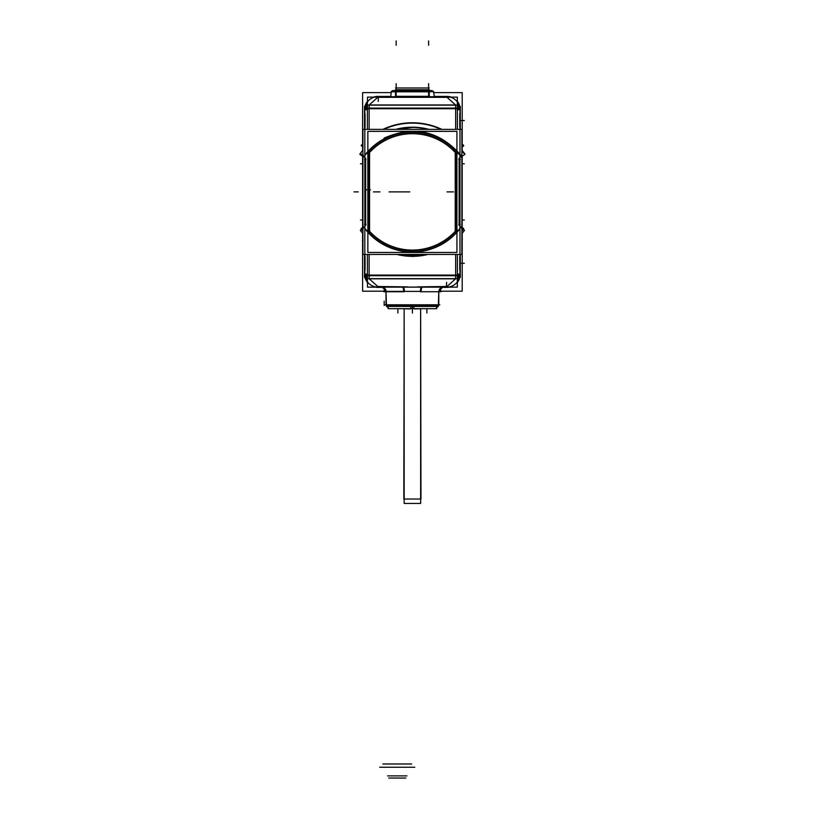 <?xml version="1.0" encoding="UTF-8"?>
<svg xmlns="http://www.w3.org/2000/svg" width="819" height="819" viewBox="0 0 819 819"><rect width="100%" height="100%" fill="white"/><g stroke="black" fill="none" stroke-linecap="round" stroke-linejoin="round"><path stroke-width="1.23" d="M369.134 274.682L369.134 274.089A8.651 8.651 0 0 0 369.195 275.071L455.599 275.071A8.651 8.651 0 0 0 455.651 274.089L455.651 274.662M385.862 254.433L440.161 254.433L385.862 254.433M455.599 275.696L455.599 278.818L447 286.486L417.393 286.875L447 286.486L455.599 278.818L455.599 275.696M369.195 275.696L369.195 278.818L455.599 278.818L369.195 278.818L369.195 275.696M457.33 281.951L459.592 277.221M459.797 276.075L457.33 278.552L459.817 276.075L457.381 275.696L457.381 254.433M459.981 271.509L459.981 254.433L459.981 271.509M459.981 109.705L457.381 109.705L459.981 109.705L459.981 112.275L459.981 109.766M459.981 129.361L459.981 112.275L459.981 129.361M459.981 159.449L459.981 155.528L459.981 159.449M459.981 228.255L459.981 224.334L459.981 228.255M459.971 274.662L459.899 275.481L459.981 274.662L457.381 274.662M459.664 276.914L459.387 277.958L459.664 276.914M448.382 96.796A12.981 12.981 0 0 1 450.235 97.133A12.981 12.981 0 0 0 448.382 96.796L449.375 96.939M459.183 105.231A12.981 12.981 0 0 0 459.131 105.078A12.981 12.981 0 0 1 459.183 105.231L459.367 105.764M441.789 287.367L446.621 287.367L441.789 287.367M447 287.367A13.278 13.278 0 0 0 449.447 287.141A13.278 13.278 0 0 1 447 287.367M457.33 282.442A13.278 13.278 0 0 0 460.278 274.089A13.278 13.278 0 0 1 457.33 282.442A13.288 13.288 0 0 0 460.278 273.669M460.278 254.433L460.288 277.375M460.288 106.409L460.278 110.084A13.288 13.288 0 0 0 457.33 101.341A13.278 13.278 0 0 1 460.278 109.705A13.278 13.278 0 0 0 457.33 101.351M451.289 97.133A13.278 13.278 0 0 0 447 96.417A13.278 13.278 0 0 1 451.289 97.133M446.621 96.417L433.998 96.417L446.621 96.417M390.786 96.417L376.402 96.417M377.784 96.417A13.278 13.278 0 0 0 373.505 97.133A13.278 13.278 0 0 1 377.784 96.417M367.465 101.351A13.278 13.278 0 0 0 364.506 109.705A13.278 13.278 0 0 1 367.465 101.351A13.288 13.288 0 0 0 364.506 110.115L364.506 106.409M364.506 254.433L364.506 277.375M367.465 282.442A13.278 13.278 0 0 1 364.506 274.089A13.278 13.278 0 0 0 367.465 282.442A13.288 13.288 0 0 1 364.506 273.669M375.348 287.141A13.278 13.278 0 0 0 377.784 287.367A13.278 13.278 0 0 1 375.348 287.141M378.173 287.367L383.005 287.367L378.173 287.367M365.438 278.061L365.12 276.914M365.489 278.214L364.813 274.682L367.403 274.682M367.465 275.276L364.895 275.573L365.182 277.16L364.895 275.573L367.403 275.276L364.895 275.573L367.465 281.951M364.813 254.433L365.059 269.635L364.813 254.433M364.813 224.334L364.813 228.255L364.813 224.334M364.813 155.528L364.813 159.449L364.813 155.528M364.813 128.757L365.059 126.884L364.813 128.757M364.813 112.275L365.059 126.884L364.813 112.275M367.465 101.832L364.895 108.221L367.403 108.507L364.895 108.221L365.192 106.562M364.824 109.132L364.885 108.303L364.813 109.132L367.403 109.132M365.12 106.869L365.407 105.825L365.12 106.869M459.357 105.723L459.664 106.869M459.93 108.62L459.981 109.132L457.381 109.132M459.899 108.221L457.33 101.832M412.407 127.436L397.42 129.361L412.407 127.436M459.981 155.129A60.125 60.125 0 0 0 364.813 155.129A60.125 60.125 0 0 1 459.981 155.129M364.813 228.655A60.125 60.125 0 0 0 459.981 228.655A60.125 60.125 0 0 1 364.813 228.655M428.009 254.433L396.775 254.433A64.455 64.455 0 0 0 428.009 254.433L396.775 254.433M364.998 276.075L367.465 278.552L364.998 276.075M407.391 286.875L377.784 286.486L369.195 278.818L377.784 286.486L407.391 286.875M421.488 287.152L415.632 287.141L421.488 287.152M403.296 287.152L409.152 287.141L403.296 287.152A4.33 1.321 90 0 1 404.351 291.728L383.835 291.728L383.835 291.185M386.005 291.39L403.665 291.39A4.33 1.433 -90 0 0 402.498 287.141A4.33 1.433 -90 0 1 403.665 291.39L421.13 291.39A4.33 1.433 90 0 1 422.287 287.141A4.33 1.433 90 0 0 421.13 291.39L386.005 291.39L385.104 288.749M421.509 287.141A4.33 1.321 90 0 0 420.434 291.728L438.8 291.728L438.779 304.801L438.779 291.728L440.96 291.728L440.96 291.185M384.899 288.493L385.995 291.728L386.005 304.801L386.005 291.728A4.33 4.32 90 0 0 382.493 287.141M369.574 231.275A58.18 58.18 0 0 0 455.221 231.275A58.18 58.18 0 0 1 369.574 231.275M455.651 109.132L455.651 109.705A8.651 8.651 0 0 0 455.599 108.712L369.195 108.712A8.651 8.651 0 0 0 369.134 109.705L369.134 109.132M364.998 107.709L367.465 105.231L364.998 107.709M369.195 108.118L369.195 104.965L377.784 97.307L447 97.307L455.599 104.965L369.195 104.965L377.784 97.307L447 97.307L455.599 104.965L369.195 104.965L369.195 108.118M459.797 107.709L457.33 105.231L459.817 107.709L457.33 108.098M455.599 108.118L455.599 104.965L455.599 108.118M420.638 499.027L420.638 308.937L420.966 499.027L403.828 499.027L404.156 308.937L404.166 503.429L420.638 503.429L420.618 308.937M457.381 275.696L367.403 275.696L367.403 254.433M367.465 278.982L367.465 274.734M457.33 278.982L457.33 274.734M459.971 271.253L459.971 255.293M459.981 277.375L459.981 106.409M446.59 287.059A12.981 12.981 0 0 0 459.971 273.679M386.005 291.185L362.592 291.185L362.592 240.581M362.592 240.182L362.592 233.272M362.592 227.539L362.592 156.245M362.592 150.512L362.592 146.806M362.592 143.96L362.592 92.598L391.195 92.598M438.789 291.185L462.192 291.185L462.192 239.322M462.192 238.882L462.192 233.272M462.192 227.539L462.192 156.245M462.192 150.512L462.192 146.806M462.192 143.96L462.192 92.598L433.589 92.598M364.813 273.679A12.981 12.981 0 0 0 378.194 287.059M364.813 106.409L364.813 277.375M378.194 96.734A12.981 12.981 0 0 0 364.813 110.104M447.594 96.734L377.201 96.734M459.971 110.104A12.981 12.981 0 0 0 446.59 96.734M459.971 128.501L459.971 112.531M362.909 147.092L361.148 145.506A69.124 69.124 0 0 1 362.909 143.632M461.885 147.092L463.636 145.506A69.124 69.124 0 0 0 461.885 143.632M382.944 129.361A69.124 69.124 0 0 1 441.851 129.361M362.909 150.143L361.476 151.894M404.361 127.651L415.397 127.211L404.361 127.651M464.353 153.245L461.885 150.143L464.465 153.491M395.597 129.361L429.156 129.361M461.885 150.143L464.506 153.46M360.288 153.46L363.718 155.989M411.333 127.447A64.455 64.455 0 0 1 428.009 129.361M461.885 156.47L465.008 154.238A64.701 64.701 0 0 0 461.885 150.215M461.097 157.033A59.889 59.889 0 0 0 363.697 157.033M362.909 156.47L359.787 154.238A64.701 64.701 0 0 1 362.909 150.215M428.982 129.361A64.701 64.701 0 0 0 395.812 129.361M397.686 129.361L427.108 129.361M461.885 150.931L463.759 153.307M384.08 138.114C413.933 125.112 439.568 130.866 460.984 155.385M362.909 254.433L362.909 129.361L461.885 129.361L461.885 254.433L362.909 254.433M459.111 225.635L459.111 158.149M458.773 159.449L460.319 159.449M458.773 224.334L460.319 224.334M362.909 227.313L361.005 228.675A63.206 63.206 0 0 0 362.909 231.204M363.697 226.75A59.889 59.889 0 0 0 461.097 226.75M461.885 227.313L463.789 228.675A63.206 63.206 0 0 1 461.885 231.204M403.245 254.433A63.206 63.206 0 0 0 421.55 254.433M461.066 227.795L463.298 229.443L461.885 231.286M421.877 254.433L402.917 254.433M362.909 231.286L361.486 229.443L363.718 227.795M463.298 229.443L464.506 230.323L461.885 233.65M429.156 254.433L395.628 254.433M362.909 233.65L360.288 230.323L362.909 233.65L360.288 230.323L362.909 233.65L360.288 230.323L362.909 233.65L360.288 230.323L362.909 233.65L360.288 230.323L362.909 233.65L360.288 230.323L362.909 233.65L360.288 230.323L362.909 233.65L360.288 230.323L361.486 229.443M362.909 239.885L362.387 240.376L362.909 240.899M382.002 254.433L441.656 254.433M461.885 239.66L462.418 239.097L461.885 238.585M364.824 255.293L364.824 271.253M459.275 278.317L459.981 273.996M367.414 275.696L364.977 276.075M364.864 275.164L367.465 278.46M367.465 287.141L457.33 287.141L457.33 278.655L367.465 278.655L367.465 287.141M459.93 275.164L457.33 278.46M440.274 288.134L441.871 288.134L441.871 287.244M384.521 288.134L382.923 288.134L382.923 287.244M422.604 287.08L402.19 287.08M421.294 291.39L403.501 291.39M386.435 305.19L386.005 291.728L386.005 305.139L438.779 305.139L438.779 291.728L438.349 305.19M438.728 291.728L438.779 305.19L438.779 291.728L442.301 287.141M386.056 291.728L386.005 305.19M384.95 304.801L439.834 304.801M438.349 304.453L438.349 306.439L410.769 306.439L410.769 305.139M386.435 304.453L386.435 306.439L414.025 306.439L414.025 305.139M413.861 308.691L414.025 305.753M436.691 308.691L388.104 308.691M410.933 308.691L410.769 306.091M422.778 308.691L414.557 308.937M410.237 308.937L402.016 308.691M414.527 308.691L410.258 308.691M400.041 308.691L395.772 308.691M429.023 308.691L424.754 308.691M448.382 287.367L441.502 287.367M383.282 287.367L376.402 287.367M446.58 287.367A13.288 13.288 0 0 0 449.467 287.141M451.31 97.133A13.288 13.288 0 0 0 446.58 96.427M378.204 96.427A13.288 13.288 0 0 0 373.484 97.133M375.317 287.141A13.288 13.288 0 0 0 378.204 287.367M366.021 224.334L364.465 224.334M366.021 159.449L364.465 159.449M365.673 225.635L365.673 158.149M367.629 154.054A58.62 58.62 0 0 1 457.156 154.054M455.221 232.852L455.221 150.931M369.574 150.931L369.574 232.852M368.919 151.003L368.919 232.78M457.156 229.73A58.62 58.62 0 0 1 367.629 229.73M455.866 232.78L455.866 151.003M368.294 153.941A58.18 58.18 0 0 1 456.5 153.941M367.854 131.337L456.93 131.337L456.93 252.457L367.854 252.457L367.854 131.337M456.5 229.842A58.18 58.18 0 0 1 368.294 229.842M364.824 112.531L364.824 128.501M365.52 105.467L364.813 109.797M367.465 108.098L364.977 107.709M364.864 108.62L367.465 105.323M376.402 97.41L376.402 96.724M448.382 97.41L448.382 96.734M459.909 108.364L457.33 105.323M367.403 129.361L367.403 108.118L457.381 108.118L457.381 129.361M457.33 104.801L457.33 109.05M367.465 104.801L367.465 109.05M367.465 105.139L457.33 105.139L457.33 97.133L367.465 97.133L367.465 105.139M396.509 96.325L395.526 96.335C389.434 96.335 389.434 96.335 395.526 96.335L428.276 96.325M428.255 96.724L434.398 96.724M395.526 96.325L429.269 96.325M396.539 96.724L390.387 96.724M396.509 91.319L391.328 91.319L390.776 96.673M433.497 91.667L434.418 96.724L433.456 91.319L428.276 91.319M395.526 96.673L395.526 91.319L429.269 91.319L429.269 90.684M429.269 96.673L429.269 91.319M395.526 91.82L429.269 91.82M395.526 91.319L395.526 90.684M396.642 91.82L391.144 91.82L392.854 90.684M433.486 91.595L428.142 91.82M432.268 90.766L429.269 90.766L432.268 90.766L433.446 91.544M392.659 90.766L429.269 90.766M395.526 90.766L392.516 90.766L395.526 90.766M432.074 90.581L428.05 90.581M395.526 90.581L429.269 90.581M396.734 90.581L392.711 90.581M404.156 308.937L404.156 499.027M369.134 254.433L369.134 274.089A8.651 8.651 0 0 0 369.195 275.071L455.599 275.071A8.651 8.651 0 0 0 455.651 274.089L455.651 254.433M459.889 275.573L457.33 275.276M457.381 274.089L459.981 274.089L457.381 274.089M459.899 275.573L459.613 277.16M364.506 110.084L364.506 129.361M460.278 129.361L460.278 110.084M367.465 108.517L364.895 108.221L365.182 106.624M367.403 274.089L364.813 274.089L367.403 274.089M412.397 305.139L412.397 306.101L386.435 306.101L389.035 308.691L386.466 305.753M412.397 308.691L412.397 306.101L429.054 306.101M421.478 306.101L424.723 306.101M367.403 109.705L364.813 109.705L367.403 109.705M459.889 108.221L457.33 108.517M455.651 129.361L455.651 109.705A8.651 8.651 0 0 0 455.599 108.712L369.195 108.712A8.651 8.651 0 0 0 369.134 109.705L369.134 129.361M441.031 129.361A68.786 68.786 0 0 0 383.753 129.361A68.786 68.786 0 0 1 441.031 129.361M428.613 96.724L428.613 91.82L428.613 96.335L396.171 96.335L396.171 91.82L396.171 96.335L428.613 96.724M396.171 96.673L396.171 90.766L428.613 90.766L428.613 91.319L428.613 90.766L396.171 90.766L396.171 91.319L396.171 90.684M367.465 275.071L457.33 275.071M446.611 282.381L446.386 287.039M459.735 269.983L459.735 256.562M461.885 147.389L463.789 145.669M412.397 255.098L412.397 256.593M461.885 163.78L464.301 163.78M461.885 220.014L464.301 220.014M365.059 256.562L365.059 269.983M364.363 276.003L364.957 276.003M459.981 263.268L464.301 263.268L459.981 263.268M460.421 276.003L459.838 276.003M382.76 287.141L382.76 287.704M384.172 305.477L384.172 301.146M384.172 291.728L384.172 287.848M412.541 308.671L412.561 305.753M412.397 309.029L412.397 313.022L412.397 309.029M397.901 309.029L397.901 313.022L397.901 309.029M426.883 309.029L426.883 313.022L426.883 309.029M440.612 287.848L440.612 291.728M375.624 191.892L379.955 191.892M373.464 191.892L377.784 191.892L373.464 191.892M449.16 191.892L453.491 191.892M447 191.892L451.33 191.892M379.699 767.239L414.803 767.239L379.699 767.239M370.434 189.803L366.103 189.803M362.909 220.014L360.483 220.014M362.909 163.78L360.483 163.78M365.059 113.81L365.059 127.221M364.363 107.78L364.957 107.78M459.981 120.516L464.301 120.516L459.981 120.516M460.421 107.78L459.838 107.78M459.735 127.221L459.735 113.81M378.183 101.402L378.398 96.755M457.33 108.712L367.465 108.712M396.089 96.294L400.419 96.294M396.171 45.28L396.171 40.95M428.613 45.28L428.613 40.95M396.171 87.357L396.171 88.913M428.613 87.357L428.613 88.913M428.613 88.309L428.613 86.65M396.171 88.309L396.171 86.65M428.613 85.432L428.613 89.762L424.293 89.762M429.269 89.762L395.526 89.762L429.269 89.762M396.171 85.432L396.171 89.762L400.501 89.762M396.171 86.773L396.171 90.233M428.613 86.773L428.613 90.233M428.613 83.661L428.613 87.981L424.293 87.981M429.269 87.981L395.526 87.981M396.171 87.981L396.171 83.661M353.992 191.892L358.323 191.892L353.992 191.892M389.045 191.892L393.376 191.892M375.266 191.892L379.596 191.892M388.708 778.05L405.804 778.05M392.925 191.892L397.256 191.892L392.925 191.892M401.576 191.892L405.907 191.892L401.576 191.892M387.592 775.89L406.92 775.89L387.592 775.89M396.713 191.892L401.044 191.892L396.713 191.892M397.799 191.892L402.119 191.892L397.799 191.892M405.466 191.892L409.787 191.892M382.862 763.994L411.65 763.994M420.638 308.937L420.638 503.429L420.638 308.937M438.349 304.801L438.349 306.101L412.397 306.101M438.779 291.39L439.455 289.076M386.435 304.801L386.435 306.101M438.349 306.101L435.759 308.691L438.329 305.753M376.402 96.796L374.559 97.133L376.402 96.796M390.806 96.335L391.298 91.667M391.349 91.544L392.526 90.766M438.779 291.728L438.779 305.139M459.613 106.634L459.305 105.579M433.65 91.82L431.93 90.684"/></g></svg>

